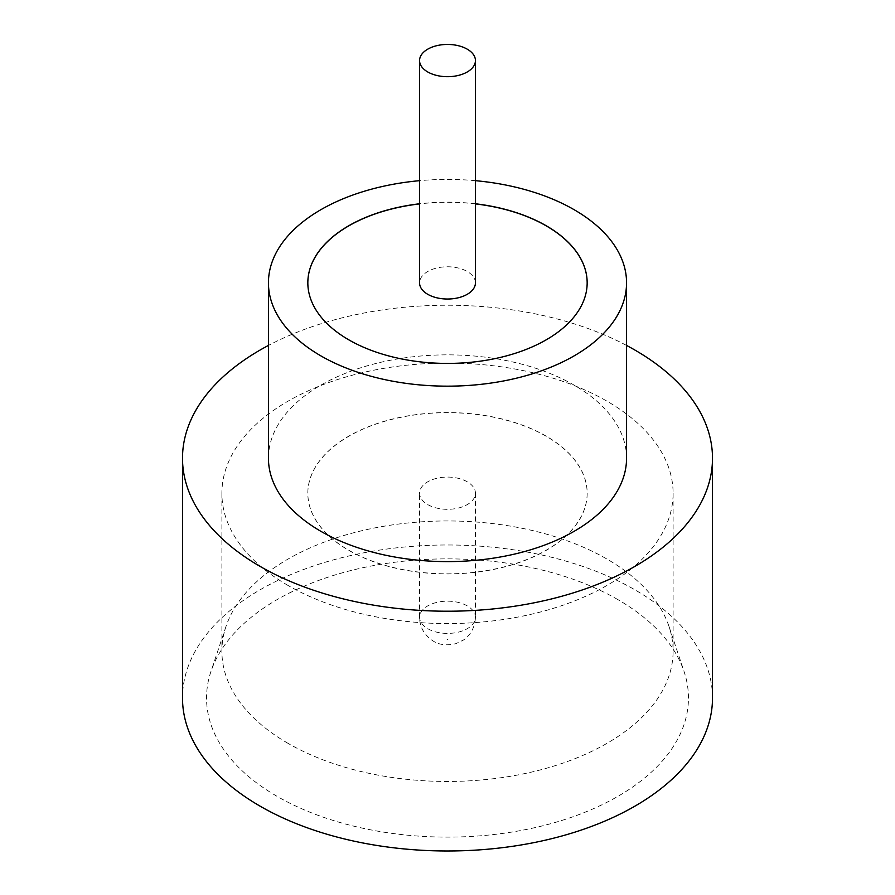 <?xml version="1.0" encoding="UTF-8"?>
<svg xmlns="http://www.w3.org/2000/svg" width="895" height="895" viewBox="0 0 895 895"><rect width="100%" height="100%" fill="white"/><g stroke="black" fill="none" stroke-linecap="round" stroke-linejoin="round"><path stroke-width="0.67" stroke-dasharray="4.47 3.36" d="M475.435 282.909A27.935 16.121 0 0 0 467.246 271.498A27.935 16.121 0 0 0 436.816 268.008A27.935 16.121 0 0 0 419.565 282.909M617.886 599.616A240.956 139.117 0 0 0 376.896 564.98A240.956 139.117 0 0 0 210.907 671.63A240.956 139.117 0 0 0 277.114 796.36A240.956 139.117 0 0 0 560.483 820.872A240.956 139.117 0 0 0 684.093 671.63A240.956 139.117 0 0 0 617.886 599.616M287.966 743.309A225.607 130.256 180 0 1 221.893 651.202A225.607 130.256 180 0 1 225.976 626.534A225.607 130.256 180 0 1 381.393 526.674A225.607 130.256 180 0 1 607.034 559.106A225.607 130.256 180 0 1 669.024 626.534A225.607 130.256 180 0 1 673.107 651.202A225.607 130.256 180 0 1 533.834 771.546A225.607 130.256 180 0 1 287.966 743.309M287.966 585.419A225.607 130.256 180 0 1 221.893 493.313A225.607 130.256 180 0 1 361.166 372.969A225.607 130.256 180 0 1 607.034 401.206A225.607 130.256 180 0 1 673.107 493.313A225.607 130.256 180 0 1 533.834 613.657A225.607 130.256 180 0 1 287.966 585.419M626.556 458.229A179.056 103.373 0 0 0 574.109 385.13A179.056 103.373 0 0 0 378.977 362.721A179.056 103.373 0 0 0 268.444 458.229M712.498 697.988A264.998 153 0 0 0 634.879 589.805A264.998 153 0 0 0 346.085 556.634A264.998 153 0 0 0 182.502 697.988M475.435 203.78A139.665 80.628 0 0 0 419.565 203.78M475.435 203.903A139.665 80.628 0 0 0 419.565 203.903M307.835 282.842A139.665 80.628 0 0 0 307.835 282.909A139.665 80.628 0 0 0 348.748 339.921A139.665 80.628 0 0 0 500.943 357.396A139.665 80.628 0 0 0 587.165 282.909A139.665 80.628 0 0 0 587.165 282.842M546.252 436.178A139.665 80.628 0 0 0 394.057 418.703A139.665 80.628 0 0 0 307.835 493.201A139.665 80.628 0 0 0 348.748 550.212A139.665 80.628 0 0 0 500.943 567.687A139.665 80.628 0 0 0 587.165 493.201A139.665 80.628 0 0 0 546.252 436.178M546.252 436.301A139.665 80.628 0 0 0 394.057 418.815A139.665 80.628 0 0 0 307.835 493.313A139.665 80.628 0 0 0 348.748 550.324A139.665 80.628 0 0 0 500.943 567.81A139.665 80.628 0 0 0 587.165 493.313A139.665 80.628 0 0 0 546.252 436.301M427.754 504.601A27.935 16.121 0 0 0 458.184 508.091A27.935 16.121 0 0 0 475.435 493.201A27.935 16.121 0 0 0 467.246 481.79A27.935 16.121 0 0 0 436.816 478.299A27.935 16.121 0 0 0 419.565 493.201A27.935 16.121 0 0 0 427.754 504.601M626.556 345.436A264.998 153 0 0 0 268.444 345.436M475.435 180.678A179.056 103.373 0 0 0 419.565 180.678M448.003 639.22L446.997 639.802L448.003 639.22M427.754 628.693A27.935 16.121 0 0 0 458.184 632.183A27.935 16.121 0 0 0 475.435 617.293A27.935 16.121 0 0 0 467.246 605.881A27.935 16.121 0 0 0 436.816 602.391A27.935 16.121 0 0 0 419.565 617.293A27.935 16.121 0 0 0 427.754 628.693M225.976 626.534L210.907 671.63M221.893 493.313L221.893 651.202M475.435 493.201L475.435 617.293C474.865 630.953 466.821 638.034 463.241 640.138L455.868 643.662C446.806 645.754 439.311 644.915 433.381 641.156C424.264 635.103 419.654 627.149 419.565 617.293L419.565 493.201M673.107 493.313L673.107 651.202M669.024 626.534L684.093 671.63"/><path stroke-width="1.34" d="M427.754 71.969A27.935 16.121 0 0 0 458.184 75.471A27.935 16.121 0 0 0 475.435 60.569A27.935 16.121 0 0 0 467.246 49.169A27.935 16.121 0 0 0 436.816 45.667A27.935 16.121 0 0 0 419.565 60.569A27.935 16.121 0 0 0 427.754 71.969M419.565 60.569L419.565 282.909A27.935 16.121 0 0 0 427.754 294.31A27.935 16.121 0 0 0 458.184 297.8A27.935 16.121 0 0 0 475.435 282.909L475.435 60.569M419.565 180.678A179.056 103.373 0 0 0 268.444 282.786L268.444 458.229A179.056 103.373 0 0 0 320.891 531.328A179.056 103.373 0 0 0 516.023 553.736A179.056 103.373 0 0 0 626.556 458.229L626.556 282.786A179.056 103.373 0 0 0 574.109 209.687A179.056 103.373 0 0 0 475.435 180.678M268.444 282.786A179.056 103.373 0 0 0 320.891 355.886A179.056 103.373 0 0 0 516.023 378.294A179.056 103.373 0 0 0 626.556 282.786M268.444 345.436A264.998 153 0 0 0 182.502 458.229A264.998 153 0 0 0 260.121 566.412A264.998 153 0 0 0 548.915 599.572A264.998 153 0 0 0 712.498 458.229A264.998 153 0 0 0 634.879 350.046A264.998 153 0 0 0 626.556 345.436M182.502 458.229L182.502 697.988A264.998 153 0 0 0 260.121 806.171A264.998 153 0 0 0 548.915 839.342A264.998 153 0 0 0 712.498 697.988L712.498 458.229M419.565 203.78A139.665 80.628 0 0 0 307.835 282.786A139.665 80.628 0 0 0 348.748 339.809A139.665 80.628 0 0 0 500.943 357.284A139.665 80.628 0 0 0 587.165 282.786A139.665 80.628 0 0 0 546.252 225.775A139.665 80.628 0 0 0 475.435 203.78M587.165 282.842A139.665 80.628 0 0 0 546.252 225.887A139.665 80.628 0 0 0 475.435 203.903M419.565 203.903A139.665 80.628 0 0 0 307.835 282.842"/></g></svg>
